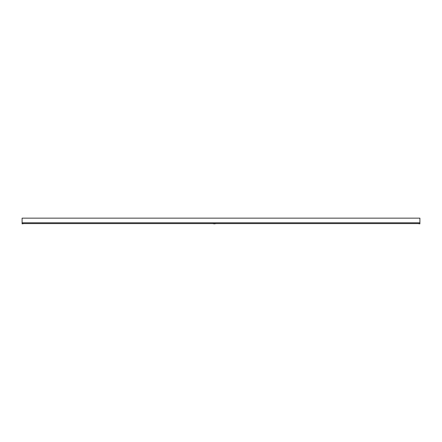 <?xml version="1.0" encoding="UTF-8"?>
<svg xmlns="http://www.w3.org/2000/svg" width="442" height="442" viewBox="0 0 442 442"><rect width="100%" height="100%" fill="white"/><g stroke="black" fill="none" stroke-linecap="round" stroke-linejoin="round"><path stroke-width="0.66" d="M418.933 223.586L23.067 223.586M22.1 223.591L23.901 223.591L22.1 223.851L22.1 218.149L419.9 218.149L419.9 223.851L418.077 223.586M26.929 223.591L30.531 223.591L26.907 223.586M33.559 223.591L37.161 223.591L33.537 223.586M40.189 223.591L43.791 223.591L40.167 223.586M46.819 223.591L50.421 223.591L46.797 223.586M53.449 223.591L57.051 223.591L53.427 223.586M60.079 223.591L63.681 223.591L60.057 223.586M66.709 223.591L70.311 223.591L66.687 223.586M73.339 223.591L76.941 223.591L73.317 223.586M79.969 223.591L83.571 223.591L79.947 223.586M86.599 223.591L90.201 223.591L86.577 223.586M93.229 223.591L96.831 223.591L93.207 223.586M99.859 223.591L103.461 223.591L99.837 223.586M106.489 223.591L110.091 223.591L106.467 223.586M113.119 223.591L116.721 223.591L113.097 223.586M119.749 223.591L123.351 223.591L119.727 223.586M126.379 223.591L129.981 223.591L126.357 223.586M133.009 223.591L136.611 223.591L132.987 223.586M139.639 223.591L143.241 223.591L139.617 223.586M146.269 223.591L149.871 223.591L146.247 223.586M152.899 223.591L156.501 223.591L152.877 223.586M159.529 223.591L163.131 223.591L159.507 223.586M166.159 223.591L169.761 223.591L166.137 223.586M172.789 223.591L176.391 223.591L172.767 223.586M179.419 223.591L183.021 223.591L179.397 223.586M186.049 223.591L189.651 223.591L186.027 223.586M192.679 223.591L196.281 223.591L192.657 223.586M199.309 223.591L202.911 223.591L199.287 223.586M205.939 223.591L209.541 223.591L205.917 223.586M214.37 223.851L216.171 223.591L212.547 223.586L214.37 223.851M219.199 223.591L222.801 223.591L219.177 223.586M225.829 223.591L229.431 223.591L225.807 223.586M232.459 223.591L236.061 223.591L232.437 223.586M239.089 223.591L242.691 223.591L239.067 223.586M245.719 223.591L249.321 223.591L245.697 223.586M252.349 223.591L255.951 223.591L252.327 223.586M258.979 223.591L262.581 223.591L258.957 223.586M265.609 223.591L269.211 223.591L265.587 223.586M272.239 223.591L275.841 223.591L272.217 223.586M278.869 223.591L282.471 223.591L278.847 223.586M285.499 223.591L289.101 223.591L285.477 223.586M292.129 223.591L295.731 223.591L292.107 223.586M298.759 223.591L302.361 223.591L298.737 223.586M305.389 223.591L308.991 223.591L305.367 223.586M312.019 223.591L315.621 223.591L311.997 223.586M318.649 223.591L322.251 223.591L318.627 223.586M325.279 223.591L328.881 223.591L325.257 223.586M331.909 223.591L335.511 223.591L331.887 223.586M338.539 223.591L342.141 223.591L338.517 223.586M345.169 223.591L348.771 223.591L345.147 223.586M351.799 223.591L355.401 223.591L351.777 223.586M358.429 223.591L362.031 223.591L358.407 223.586M365.059 223.591L368.661 223.591L365.037 223.586M371.689 223.591L375.291 223.591L371.667 223.586M378.319 223.591L381.921 223.591L378.297 223.586M384.949 223.591L388.551 223.591L384.927 223.586M391.579 223.591L395.181 223.591L391.557 223.586M398.209 223.591L401.811 223.591L398.187 223.586M404.839 223.591L408.441 223.591L404.817 223.586M411.469 223.591L415.071 223.591L411.447 223.586M419.9 222.79L22.1 222.79M419.9 223.591L418.099 223.591"/></g></svg>
